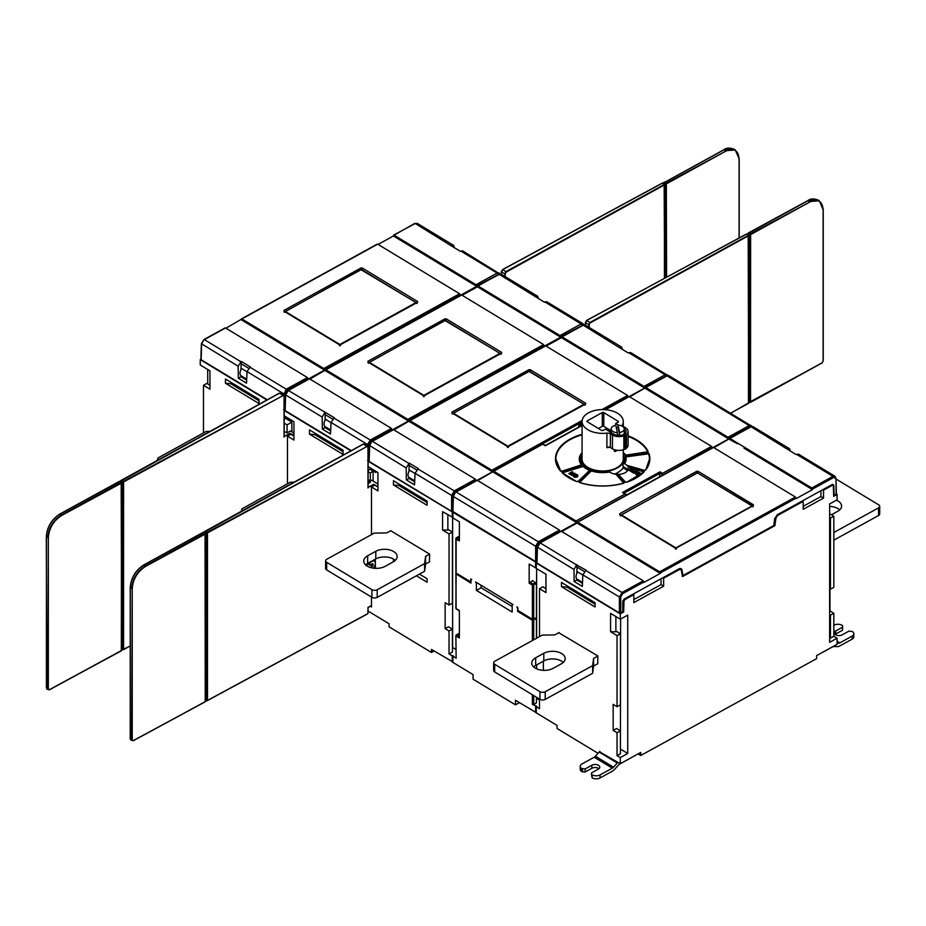 <?xml version="1.0" encoding="UTF-8"?>
<svg xmlns="http://www.w3.org/2000/svg" width="926" height="926" viewBox="0 0 926 926"><rect width="100%" height="100%" fill="white"/><g stroke="black" fill="none" stroke-linecap="round" stroke-linejoin="round"><path stroke-width="1.39" d="M748.625 402.671L749.528 402.266L749.528 234.695L590.07 322.398L588.716 324.679L585.336 322.537L586.633 320.384L590.325 322.861L588.716 324.679L588.716 327.179M836.398 494.079L837.081 494.484L833.689 496.359L833.365 486.231A1.875 1.111 -58.8 0 0 832.983 485.432A1.875 1.111 -58.8 0 0 832.011 485.502L831.247 485.039M248.538 368.224L241.223 363.802L248.538 368.212M332.538 419.073L325.234 414.651L332.55 419.061M416.55 469.922L409.246 465.5L416.55 469.91M247.034 371.789L241.709 368.571A5.614 3.322 121.2 0 0 241.142 375.817L246.698 379.174M415.045 473.487L409.72 470.269A5.614 3.322 121.2 0 0 409.165 477.515L414.709 480.872M331.033 422.638L325.709 419.42A5.614 3.322 121.2 0 0 325.153 426.666L330.698 430.023M576.771 573.588L577.048 567.082L584.352 571.492M582.5 582.442L577.176 579.213A5.614 3.322 121.2 0 1 577.731 571.967L582.836 575.058M713.911 447.698L729.885 438.426L811.801 488.014L812.461 489.623L743.995 448.172M577.072 523.051L577.72 522.218L659.636 571.805L660.284 573.425L577.072 523.051L561.746 531.489M476.091 480.675L475.443 479.251L393.527 429.664L392.89 430.023M393.932 429.907L409.929 420.635L491.845 470.223L492.493 471.832L477.179 480.27M628.256 396.884L627.608 395.448L545.692 345.873L545.055 346.231M582.604 325.547L562.094 336.844L644.01 386.42L644.658 388.04L629.205 396.548M629.715 396.849L645.85 387.508L728.044 437.269L728.681 438.889L713.286 447.374M578.565 427.152L579.039 424.189L580.347 423.576L582.072 424.617M751.843 426.342L751.171 425.462L749.227 425.601L749.875 426.747L750.917 426.562M712.187 447.871L711.515 446.367L629.31 396.606L605.523 409.709M712.175 447.501L662.46 475.258M662.507 474.853L662.553 473.336L711.515 446.367M659.52 476.878L660.041 471.809L662.553 473.336M626.381 495.121L561.121 531.165M626.289 494.669L624.992 494.021L626.323 494.785M560.161 531.593L559.489 530.089L477.284 480.328L456.101 491.984L538.307 541.745L535.633 546.259L536.953 546.282L538.955 542.891L538.307 541.745L559.489 530.089M477.689 480.571L493.813 471.23L576.018 520.979L576.655 522.137M453.393 495.699L452.907 511.499L452.941 510.735L452.907 511.499L535.622 561.561L536.953 561.584M536.617 568.587L536.617 638.211M536.617 664.903L536.617 668.815M536.617 697.324L536.617 698.331L539.499 700.079M452.606 517.333L452.606 647.482L455.881 649.473M481.115 585.29L481.115 587.755L512.171 606.553M476.369 583.334L475.594 581.945L512.946 604.562L512.171 605.002L512.171 612.04L476.369 590.371L476.369 583.334L477.156 582.894M481.115 587.755L476.369 590.371M517.854 608.15L516.824 606.9L517.854 607.525L517.854 610.431L532.392 619.239L536.432 617.758L536.432 583.669L532.554 580.556L529.163 583.183L529.163 564.073L536.27 568.147M517.599 608.289L517.599 611.345L532.392 620.304L536.432 618.834L536.432 638.315M533.712 695.565L533.712 704.42L532.392 704.397L536.953 706.364L536.27 706.746L536.27 712.858L557.082 725.452L557.082 728.507L598.046 753.313M536.27 712.638L515.458 700.264L515.458 704.848L473.07 679.186L473.07 674.603L452.907 662.403L452.941 655.515L452.258 655.897L449.029 653.941L452.42 652.078L452.42 629.136L448.543 626.786L445.151 628.661L445.151 602.664L449.029 605.014L449.029 533.92L442.57 530.008L442.57 511.661L452.652 517.31M452.652 655.909L456.136 658.236L455.881 635.699L456.819 634.935L459.377 636.475M459.377 633.523L456.136 636.069L459.377 638.026L459.377 610.512L456.807 608.949M456.136 607.803L455.881 573.773L470.94 583.102L470.94 580.046L471.716 579.607L470.686 578.97L470.94 581.736M456.136 572.337L456.136 573.078L470.686 581.875M452.907 517.171L452.907 517.912L459.377 521.824L459.377 540.946L456.136 538.99L456.136 573.078M536.71 562.742L368.108 461.229M536.432 697.209L536.432 702.927L533.712 704.42M536.432 618.834L535.506 618.267M539.499 699.072L539.499 708.703L536.27 706.746M368.108 611.067L389.059 623.754L389.059 626.809L431.458 652.471L431.458 649.415L452.652 661.801M519.428 702.66L515.458 704.848M542.567 661.627L543.377 662.125L543.377 670.331M620.281 619.228L610.581 613.359L610.581 631.706L617.04 635.618L617.04 706.712L613.162 704.362L613.162 730.359L617.04 732.697L617.04 755.639L620.281 757.595L627.724 753.486L627.724 615.119L620.281 619.228L620.281 613.869L536.27 563.02L536.27 568.379L545.958 574.247L545.958 592.594L539.499 588.681L539.499 636.625M638.095 753.903L640.734 755.5L640.734 752.444L620.281 763.707L620.281 757.595M620.281 763.707L599.469 751.75M595.071 602.745L561.469 582.408L561.469 586.644L595.071 606.981L595.071 602.745M558.76 632.747L597.791 655.921L597.791 663.71M640.734 755.5L816.616 658.652L816.616 655.585L837.081 644.322L837.081 638.211L833.84 636.255L833.84 613.313L829.974 610.975L829.974 588.89M837.081 638.211L829.627 642.308L829.627 503.941L837.081 499.843L837.081 494.484M829.627 517.588L830.46 518.097L830.46 589.191L833.84 587.327L833.84 516.233L829.627 513.675M833.84 625.258L834.013 625.166A5.614 3.241 180 0 1 841.954 625.27L842.602 625.663L842.544 630.247L842.602 625.663M620.281 613.869L623.661 612.005L623.985 601.541A1.875 1.111 -58.8 0 1 625.339 599.319L633.824 594.642L633.824 602.595L663.641 586.17L663.641 578.229L678.839 569.86A3.75 2.211 -58.8 0 1 680.772 569.71A3.75 2.211 -58.8 0 1 681.501 570.914L682.474 576.562L774.877 525.679L775.849 518.954A3.75 2.211 -58.8 0 1 778.523 514.96L803.201 501.371L803.201 509.323L823.527 498.13L823.527 490.178L832.011 485.502M622.747 611.461L623.661 612.005M803.201 506.337L820.945 496.567L820.945 490.711M633.824 599.597L661.048 584.607L661.048 578.75M225.921 328.209L241.917 318.938L323.822 368.525L324.482 370.134L308.08 379.162L307.432 377.553L225.516 327.966L224.868 328.325M309.932 379.058L325.917 369.787L407.834 419.374L408.482 420.983L392.092 430.011L391.443 428.402L309.527 378.815L308.879 379.174M539.522 543.261L561.33 531.246L643.257 580.822L643.894 582.454L660.284 573.425M476.647 286.342L393.423 235.968L394.082 235.146L475.999 284.722L476.647 286.342L460.257 295.371L459.597 293.75L377.681 244.175L377.044 244.522M378.086 244.418L393.423 235.968M560.658 337.191L477.434 286.817L478.082 285.995L559.999 335.571L560.658 337.191L544.256 346.22L543.608 344.599L461.692 295.024L461.044 295.371M462.097 295.267L477.434 286.817M644.658 388.04L561.434 337.666L562.094 336.844M546.097 346.116L561.434 337.666M767.642 462.051L774.113 466.403M797.772 480.281L804.219 484.634M812.461 489.623L796.059 498.651L795.422 497.042L713.506 447.443L712.846 447.814M737.536 443.82L729.237 439.248M585.382 528.063L591.83 531.964M615.489 545.854L621.948 550.194M645.596 564.073L652.054 568.425M492.493 471.832L409.269 421.469M408.482 420.983L325.269 370.608M324.482 370.134L241.258 319.759M836.433 493.905L835.97 478.244L834.916 476.219L798.443 454.145L796.071 454.55L751.044 426.77L752.977 426.62L789.45 448.693L790.306 451.066M835.669 478.649L832.96 476.358L834.916 476.219L835.97 478.244L836.143 494.31L833.655 495.144M836.143 494.31L836.178 493.546M619.39 612.931L622.747 611.82L622.758 601.368L624.089 599.11L679.233 568.749L681.189 568.61L681.941 569.826L682.994 575.532L773.777 525.54L774.657 518.768L777.284 514.752L832.428 484.379L833.805 485.155L834.118 495.433M832.428 484.379L833.805 485.155L832.486 484.356M576.597 564.953L586.1 570.184L582.848 574.872L582.327 586.436L574.143 581.482L573.981 569.502L576.597 564.953L540.171 542.902L537.427 547.382L536.953 563.02L619.39 612.919L619.401 597.004L622.075 592.49L643.246 580.833M536.987 562.256L536.953 563.02L536.987 562.256M350.919 450.835L284.189 410.438M266.919 399.986L200.248 359.624L200.884 359.276M518.525 610.836L517.599 611.345M539.499 588.681L542.891 586.818L545.958 588.67M452.258 517.53L452.258 512.171M449.029 605.014L452.42 603.15L452.42 532.056L448.543 529.707L447.86 530.077L447.86 514.868M449.029 653.941L449.029 631L445.151 628.661M452.42 629.136L449.029 631M452.258 662.009L452.258 655.897M203.477 432.917L203.477 385.285L209.936 389.186L209.936 370.84L200.248 364.983L200.248 359.624M259.048 399.349L259.048 403.586L225.446 383.248L225.446 379.012L259.048 399.349M343.06 450.198L343.06 454.435L309.458 434.097L309.458 429.861L343.06 450.198M429.78 561.712L425.578 564.015L425.578 556.376L429.641 554.142L390.749 530.737M429.641 554.142L429.386 561.932M393.457 559.072L393.457 561.735M419.455 574.12L427.06 578.715L427.06 582.234L416.411 575.787M393.457 480.71L393.457 484.946L427.06 505.283L427.06 501.047L393.457 480.71M284.189 415.797L293.947 421.689L293.947 440.047L287.477 436.134L287.477 483.766M368.108 466.588L377.947 472.549L377.947 490.896L371.488 486.983L371.488 534.626M375.366 568.332L375.366 560.427L374.289 559.767M370.307 606.287L371.488 607.005L371.488 597.062M434.097 651.013L431.458 652.471M207.702 369.486L207.702 383.92M240.945 369.763L241.246 361.418L250.286 366.893L247.045 371.592L246.513 383.156L238.329 378.202L238.167 366.221L241.246 361.418M246.652 380.1L241.049 376.708L241.026 375.736M241.049 376.708L238.329 378.202M203.708 339.981L201.613 344.09L201.139 359.739L201.174 358.975L201.139 359.739L267.29 399.777M283.576 409.639L284.907 409.662M499.797 273.934L462.63 250.853L460.268 251.27L451.217 245.795L415.242 223.49L417.175 223.34L414.79 223.432L394.082 235.146M324.957 420.612L325.234 414.651M583.102 323.776L546.641 301.702L544.268 302.119L499.241 274.339L501.174 274.189L498.79 274.281L478.082 285.995M535.679 296.389L537.647 296.262L538.504 298.635M583.808 324.783L583.114 323.787L581.158 323.926L544.731 301.864M713.506 447.443L577.72 522.218M619.749 513.687L696.746 471.288L698.065 471.299L753.417 504.809L753.382 505.573L676.385 547.972L675.066 547.949L619.714 514.451L619.749 513.687M753.463 505.527L753.417 504.809L753.382 505.573M676.246 549.164L675.864 547.891L752.039 505.955L697.475 472.92L621.311 514.868L675.864 547.891L675.436 549.153M620.385 515.828L621.311 514.868M752.965 506.464L752.039 505.955L752.942 506.939M667.75 375.424L630.641 352.551L628.279 352.968L619.228 347.493L583.253 325.188L585.186 325.038L582.801 325.13L561.642 336.786M408.956 471.461L409.257 463.116L418.309 468.602L415.056 473.29L414.524 484.854L406.352 479.899L406.178 467.919L409.257 463.116M414.663 481.809L409.06 478.406L409.049 477.446M371.72 441.679L369.624 445.788L369.15 461.437L369.185 460.673L369.15 461.437L451.599 511.337L452.918 511.36M417.846 468.845L454.284 490.896L451.61 495.422L451.599 511.337M409.06 478.406L406.352 479.899M679.95 568.46L680.124 569.316M582.466 583.392L576.852 579.989L576.84 578.958M682.207 575.058L682.994 575.532M787.482 448.832L789.45 448.693M577.048 564.71L577.048 567.082M576.852 579.989L574.143 581.482M249.835 367.147L286.273 389.198L283.599 395.055M417.58 302.293L340.571 344.692L339.252 344.669L283.9 311.171L283.935 310.407L360.932 268.008L362.263 268.019L417.603 301.529L417.649 302.246M361.071 269.732L285.277 311.472L339.842 344.495L416.017 302.547L361.071 269.732M416.943 303.068L416.017 302.547L416.943 303.068M416.92 303.531L416.017 302.547M340.224 345.768L339.842 344.495L339.414 345.757M284.351 312.432L285.277 311.472M500.156 274.964L499.102 272.939L497.158 273.077L460.72 251.015M451.668 245.54L453.636 245.413L454.504 247.774M619.691 347.238L621.659 347.111L622.515 349.484M667.854 375.412L667.114 374.636L665.169 374.775L628.731 352.713M585.591 403.991L508.594 446.39L507.263 446.367L451.923 412.869L451.946 412.105L528.943 369.705L530.274 369.717L585.614 403.227L585.66 403.944M451.923 412.869L451.946 412.105L451.9 412.857M529.082 371.43L453.3 413.17L507.853 446.193L584.028 404.245L529.082 371.43M584.954 404.766L584.028 404.245L584.954 404.766M584.931 405.241L584.028 404.245M508.235 447.466L507.853 446.193L507.425 447.455M452.374 414.13L453.3 413.17M501.579 353.142L424.583 395.541L423.263 395.518L367.911 362.02L367.946 361.256L444.943 318.857L446.263 318.868L501.614 352.378L501.66 353.095M445.07 320.581L369.289 362.321L423.853 395.344L500.017 353.396L445.07 320.581M500.943 353.917L500.017 353.396L500.943 353.917M500.931 354.38L500.017 353.396M424.235 396.617L423.853 395.344L423.413 396.606M368.363 363.281L369.289 362.321M351.29 450.626L285.15 410.588L285.625 394.939L288.368 390.471L334.298 417.742L331.045 422.441L330.524 434.005L322.341 429.051L322.179 417.07L324.795 412.521M367.587 460.488L368.918 460.511M330.663 430.96L325.049 427.557L325.038 426.597M325.246 414.64L325.246 412.267M325.049 427.557L322.341 429.051M333.846 417.996L370.273 440.047L367.599 444.573L367.599 446.008M209.936 385.274L206.857 383.41L203.477 385.285M442.57 530.008L447.86 530.077M452.42 532.056L449.029 533.92M259.048 400.796L230.968 383.804L232.218 383.109M230.968 383.804L225.446 383.248M157.952 459.99A3.75 2.165 180 0 1 157.617 459.099A3.75 2.165 180 0 1 158.786 457.537L206.209 431.423L209.947 431.354M241.964 510.839A3.75 2.165 180 0 1 241.628 509.948A3.75 2.165 180 0 1 242.786 508.386L290.208 482.272L293.959 482.203M343.06 451.645L314.979 434.653L315.916 434.132L328.869 441.609M314.979 434.653L309.458 434.097M425.578 556.376L424.617 563.621L377.195 589.746A3.75 2.165 180 0 1 371.905 589.665L326.67 562.29A3.75 2.165 180 0 1 325.628 560.797L325.628 568.437A3.75 2.165 0 0 0 326.67 569.93L371.905 597.316A3.75 2.165 0 0 0 377.195 597.386L424.617 571.273L425.578 564.015M365.62 564.883A12.64 7.292 180 0 1 367.657 563.425L375.794 558.945A12.64 7.292 180 0 1 395.286 560.404M390.876 530.667L386.813 532.901L374.22 533.121L326.797 559.235A3.75 2.165 180 0 0 325.628 560.797M367.657 555.774L375.794 551.294A12.64 7.292 0 0 1 389.487 549.87A12.64 7.292 0 0 1 397.15 556.584A12.64 7.292 0 0 1 393.237 561.862L385.112 566.342A12.64 7.292 0 0 1 371.407 567.765A12.64 7.292 0 0 1 363.744 561.052A12.64 7.292 0 0 1 367.657 555.774L367.657 563.425M424.617 571.273L424.617 563.621M427.06 502.494L398.979 485.502L393.457 484.946M398.979 485.502L400.229 484.819M290.081 434.699L289.826 433.38L284.189 436.435M284.189 423.205L287.083 424.884L287.083 432.917L290.486 430.949L293.947 433.067M284.189 432.639L285.428 431.956L287.083 432.917M293.947 435.174L289.826 433.38M287.083 424.884L291.852 422.129L291.852 431.748M290.486 430.949L293.947 433.021M291.702 420.335L291.702 421.666L285.602 418.344L291.852 422.129M285.602 418.344L284.189 419.154M285.602 417.973L286.169 416.989M293.947 436.123L290.868 434.259L287.477 436.134M284.085 396.27L284.074 437.107L284.074 396.282L282.986 395.645L123.586 481.948L123.586 649.52L130.219 645.931L123.505 649.693L122.788 649.508L123.065 481.485M284.085 436.493L290.081 433.843M122.556 481.173L121.341 482.076L122.579 481.809L122.556 649.357L123.586 649.52M121.132 480.918L279.467 393.191L280.821 393.978M121.341 482.076L61.452 514.995C53.152 520.389 48.603 527.947 47.793 537.67L46.404 536.825C47.203 527.091 51.729 519.509 59.958 514.069L61.706 515.458C53.581 520.748 49.113 528.156 48.326 537.682L47.793 689.037L49.414 689.673L121.318 650.874L121.549 482.99M47.758 688.967L49.159 689.824L47.793 689.037M368.004 447.165L367.981 488.002L367.981 447.177L366.893 446.552L207.493 532.855L207.493 700.426L367.981 613.521L367.981 607.41L371.488 605.523M368.108 479.691L370.307 480.964L371.662 480.189L377.947 484.02M368.108 471.658L370.307 472.931L370.307 480.964M368.108 483.534L370.423 482.261L368.108 480.849M377.947 486.023L377.229 486.416L373.745 484.286L368.108 487.331M370.307 472.931L373.109 471.311L373.109 481.022M371.662 480.189L377.947 483.974M375.713 471.184L375.713 472.515L369.983 469.042L373.109 471.311M369.983 469.413L368.108 470.501M374 485.594L373.745 484.286M374.324 559.79L373.676 560.103M374.509 561.133L375.366 560.67M369.983 469.042L370.307 468.487L375.713 471.461M368.409 483.245L368.108 481.37M371.488 486.983L374.88 485.12L377.947 486.972M370.215 564.895L372.391 566.249L373.271 564.223L372.518 563.645L369.798 565.115L369.925 562.533L373.467 560.612L375.366 562.047M373.143 560.404L374.035 560.635M375.366 564.501L373.352 568.24M372.391 566.249L370.215 567.43M368.004 487.389L374 484.749M206.463 532.068L205.259 532.971L206.498 532.716L206.498 700.276L206.973 532.381M205.04 531.825L363.374 444.098L364.74 444.885M205.259 532.971L145.37 565.89C137.071 571.296 132.522 578.854 131.712 588.577L130.311 587.721C131.122 577.998 135.636 570.416 143.866 564.976L145.625 566.353C137.488 571.643 133.031 579.051 132.233 588.589L131.712 739.943L133.332 740.58L205.236 701.781L205.468 533.897M206.498 700.276L205.491 701.144L207.412 700.588L367.911 613.695L367.981 607.41L371.488 605.511M131.677 739.874L130.311 739.087L131.712 739.943M205.178 531.906L205.757 531.64L205.178 531.906M372.102 563.876L373.271 564.582M372.611 565.994L370.55 564.71M373.271 564.223L372.414 563.702M369.798 565.115L367.298 563.633M823.527 490.178L822.751 489.715M823.527 498.13L820.945 496.567M802.425 500.897L803.201 501.371M773.847 525.054L774.877 525.679M663.641 578.229L662.866 577.755M663.641 586.17L661.048 584.607M633.06 594.168L633.824 594.642M830.46 518.097L833.84 516.233M830.46 589.191L829.627 588.681M833.84 636.255L830.46 638.118L830.46 615.177L833.84 613.313M830.46 615.177L829.627 614.679M830.46 638.118L829.627 637.609M837.081 643.188L838.667 643.2A3.75 2.211 121.2 0 0 839.87 642.852L852.105 636.116A5.614 3.241 180 0 0 853.841 633.766A5.614 3.241 180 0 0 852.29 631.532L849.003 631.104L842.232 634.831A4.676 2.697 0 0 1 837.15 635.363A4.676 2.697 0 0 1 834.314 632.875A4.676 2.697 0 0 1 835.761 630.919L842.544 627.191M822.496 652.355A13.103 7.57 0 0 0 823.654 651.788L832.497 646.915A3.75 2.211 121.2 0 1 833.701 646.568L837.463 646.603A7.489 4.422 -58.8 0 0 839.87 645.908L852.105 639.172A5.614 3.241 0 0 0 853.841 636.822L853.841 633.766M835.136 634.403A4.676 2.697 180 0 1 835.761 633.974L842.544 630.247M599.874 751.356A7.489 4.422 121.2 0 0 599.18 752.062L595.43 756.229A3.75 2.211 -58.8 0 1 594.226 757.213L581.979 763.95A5.614 3.241 180 0 0 580.243 766.3A5.614 3.241 180 0 0 581.794 768.534L581.794 771.59A5.614 3.241 0 0 1 580.243 769.356L580.243 766.3M592.131 774.796L591.482 774.402L592.131 777.852L592.131 774.796A5.614 3.241 180 0 0 600.071 774.9L612.317 768.163A3.75 2.211 121.2 0 0 613.521 767.179L617.272 763.012A7.489 4.422 -58.8 0 1 617.966 762.306M629.564 758.591A13.103 7.57 0 0 1 628.534 759.227L619.679 764.1A3.75 2.211 121.2 0 0 618.475 765.084L614.725 769.251A7.489 4.422 -58.8 0 1 612.317 771.219L600.071 777.956A5.614 3.241 0 0 1 592.131 777.852M598.96 768.719A4.676 2.697 180 0 0 591.864 768.291L585.093 772.018L581.794 771.59M591.482 774.402L591.552 772.874L598.323 769.147A4.676 2.697 0 0 0 599.782 767.191A4.676 2.697 0 0 0 596.934 764.702A4.676 2.697 0 0 0 591.864 765.235L585.093 768.962L581.794 768.534M585.093 772.018L585.093 768.962M582.442 771.983L582.442 768.927M617.04 755.639L620.432 753.776L620.432 730.834L616.554 728.496L613.162 730.359M620.617 619.031L620.432 749.284M620.617 749.18L627.724 753.486M617.04 732.697L620.432 730.834M615.883 616.566L615.883 631.775L616.554 631.405L620.432 633.754L620.432 704.848L617.04 706.712M610.581 631.706L615.883 631.775M617.04 635.618L620.432 633.754M835.981 478.997L878.67 504.832A3.75 2.165 180 0 1 879.7 506.325L879.7 513.965A3.75 2.165 0 0 1 878.543 515.527L833.84 540.147M829.627 506.418A12.64 7.292 180 0 1 839.72 509.879M879.7 506.325A3.75 2.165 180 0 1 878.543 507.888L833.84 532.496M836.444 500.19A12.64 7.292 0 0 1 841.584 506.059A12.64 7.292 0 0 1 837.671 511.337L831.444 514.775M593.23 601.634L567.626 586.852L567.626 586.135M595.071 604.192L567.001 587.2L567.626 586.852M567.001 587.2L561.469 586.644M559.154 632.527L554.824 634.912L542.231 635.12L494.808 661.233A3.75 2.165 180 0 0 493.651 662.808L493.651 670.447A3.75 2.165 0 0 0 494.681 671.94L539.916 699.315A3.75 2.165 0 0 0 545.206 699.396L592.64 673.271L593.589 666.025L597.664 663.792M539.916 699.315L539.916 691.676A3.75 2.165 180 0 0 545.206 691.745L592.64 665.632L593.589 658.386L597.791 656.071M539.916 691.676L494.681 664.289A3.75 2.165 180 0 1 493.651 662.808M535.679 657.784A12.64 7.292 0 0 0 531.755 663.062A12.64 7.292 0 0 0 539.418 669.776A12.64 7.292 0 0 0 553.123 668.34L561.249 663.861A12.64 7.292 0 0 0 565.173 658.583A12.64 7.292 0 0 0 557.498 651.881A12.64 7.292 0 0 0 543.805 653.305L535.679 657.784L535.679 665.424A12.64 7.292 180 0 0 533.631 666.882M593.589 658.386L593.589 666.025M563.297 662.403A12.64 7.292 180 0 0 543.805 660.944L535.679 665.424M592.64 665.632L592.64 673.271M535.622 561.561L535.633 546.259L453.37 496.463L455.65 491.938L476.832 480.27M455.465 492.354L453.103 496.081L452.652 511.117M576.655 522.611L493.141 472.063M728.681 438.889L645.179 388.341M493.153 471.589L542.81 444.133L545.298 445.776L582.072 425.532M581.551 425.705L582.859 425.092L581.551 425.705M581.378 425.601L579.039 424.189L582.072 422.626M618.255 474.355A10.371 5.984 -0 0 0 628.36 468.44A10.371 5.984 -0 0 0 628.071 466.97L627.944 466.391A10.383 5.996 -0 0 0 627.365 465.5L643.987 470.258A1.308 0.752 -0 0 0 645.769 469.887A47.191 27.248 0 0 0 648.941 453.451A1.308 0.752 -0 0 0 647.343 452.872L626.381 455.8A1.308 0.752 -0 0 0 625.397 456.657A23.034 13.3 180 0 1 624.321 463.324A10.383 5.996 -0 0 0 623.105 462.85A21.611 12.478 -0 0 0 624.286 458.949A21.611 12.478 -0 0 0 623.267 455.013M582.072 455.013A21.611 12.478 -0 0 0 581.053 458.949A21.611 12.478 -0 0 0 608.718 470.778A10.383 5.996 -0 0 0 609.47 471.496L609.713 471.994A10.371 5.984 -0 0 0 612.919 473.603A10.371 5.984 -0 0 0 615.929 474.239L616.403 473.985A10.383 5.996 -0 0 0 617.746 474.054L625.131 481.867A1.308 0.752 0 0 0 626.96 482.157A47.191 27.248 -0 0 0 644.056 471.878A1.308 0.752 0 0 0 643.489 470.836L627.944 466.391M576.018 520.979L624.992 494.021L622.48 492.493L623.777 493.141L622.48 492.493L660.041 471.809M628.094 436.412A46.809 27.028 180 0 1 644.635 447.119A46.809 27.028 180 0 1 647.668 451.656L647.54 452.108M560.519 470.859A46.809 27.028 180 0 1 555.855 459.099A46.809 27.028 180 0 1 582.072 434.826M560.774 471.149L560.369 470.871A1.308 0.752 -0 0 0 562.175 471.195L581.1 465.234A1.308 0.752 0 0 0 581.667 464.25A23.034 13.3 180 0 1 580.764 462.919A23.034 13.3 180 0 1 582.072 452.849M582.072 452.687A23.405 13.508 0 0 0 579.259 459.099A23.405 13.508 0 0 0 580.417 463.289A23.405 13.508 0 0 0 581.32 464.644L581.239 465.176M624.795 454.701A23.405 13.508 0 0 0 623.267 452.687M625.038 455.048L624.564 454.678A1.308 0.752 0 0 0 626.115 455.175L647.077 452.235A1.308 0.752 0 0 0 648.026 451.298A47.191 27.248 -0 0 0 644.971 446.726A47.191 27.248 -0 0 0 628.094 435.845M627.064 465.477L627.064 465.477A10.371 5.984 -0 0 0 624.633 463.776A23.405 13.508 -0 0 0 626.069 459.099A23.405 13.508 -0 0 0 625.768 456.935L648.57 453.798A46.809 27.028 180 0 1 649.485 459.099A46.809 27.028 180 0 1 645.596 469.876M608.961 471.033A26.298 15.175 0 0 0 623.105 463.162A10.371 5.984 -0 0 0 623.094 463.162L623.071 466.716A10.302 5.95 180 0 1 625.328 467.723A10.302 5.95 180 0 1 627.863 470.2M625.513 482.11L618.105 474.193M626.775 482.203L643.732 472.075A46.809 27.028 180 0 1 635.907 478.129M628.071 466.97L643.836 471.89M625.258 481.844L618.174 474.355M635.502 473.499A2.338 1.354 0 0 0 635.491 473.649A2.338 1.354 0 0 0 636.914 474.899A2.338 1.354 0 0 0 639.449 474.633A2.338 1.354 0 0 0 640.167 473.649A2.338 1.354 0 0 0 640.155 473.499M632.967 470.79L637.204 471.01L633.812 473.174L631.613 471.843L632.296 471.172L634.518 471.728L632.967 470.79L634.252 471.878M630.062 469.031L634.287 469.239L630.907 471.415L628.708 470.084L629.379 469.401L631.613 469.968L630.062 469.031L631.347 470.119M576.69 481.532L577.986 481.439M569.432 478.14A46.809 27.028 180 0 1 562.533 473.012L576.493 481.462A1.308 0.752 -0 0 0 578.333 481.231L589.561 470.593A1.308 0.752 0 0 0 589.202 469.586A23.034 13.3 180 0 1 583.368 466.044A1.308 0.752 0 0 0 581.632 465.801L562.707 471.762A1.308 0.752 0 0 0 562.209 472.816A47.191 27.248 0 0 0 576.493 481.462M562.406 472.816L583.044 466.472A23.405 13.508 -0 0 0 588.982 470.061L589.364 470.593M589.561 470.593L578.241 481.207M573.229 475.744A2.338 1.354 0 0 0 573.217 475.895A2.338 1.354 0 0 0 574.629 477.145A2.338 1.354 0 0 0 577.176 476.878A2.338 1.354 0 0 0 577.893 475.895A2.338 1.354 0 0 0 577.882 475.744M570.821 474.691L571.469 475.385L574.861 473.522L571.469 475.073L570.821 474.691L571.655 472.735L568.888 473.51L572.268 471.647L572.916 472.341L572.187 473.938M568.888 473.51L569.536 474.205L571.492 473.128M624.274 459.099A21.611 12.478 -0 0 0 623.267 455.326M582.072 455.326A21.611 12.478 -0 0 0 581.053 459.099M622.608 425.566L622.608 424.478A20.604 11.888 0 0 0 623.267 421.492A20.604 11.888 0 0 0 602.664 409.593A20.604 11.888 0 0 0 582.072 421.492L582.072 459.099A20.604 11.888 0 0 0 606.9 470.744A20.604 11.888 0 0 0 622.608 462.086A20.604 11.888 0 0 0 623.267 459.099L623.267 449.781M643.987 470.258L645.341 470.188M639.449 474.32A2.338 1.354 180 0 1 636.914 474.587A2.338 1.354 180 0 1 635.491 473.348A2.338 1.354 180 0 1 636.22 472.364A2.338 1.354 180 0 1 638.755 472.098A2.338 1.354 180 0 1 640.167 473.348A2.338 1.354 180 0 1 639.449 474.32M636.856 472.758A1.401 0.81 0 0 0 636.428 473.348A1.401 0.81 0 0 0 637.273 474.089A1.401 0.81 0 0 0 638.801 473.927A1.401 0.81 0 0 0 639.229 473.348A1.401 0.81 0 0 0 638.384 472.596A1.401 0.81 0 0 0 636.856 472.758M636.451 473.499A1.401 0.81 180 0 1 636.856 473.059A1.401 0.81 180 0 1 638.257 472.873A1.401 0.81 180 0 1 639.206 473.499M633.812 473.174L631.613 471.542M637.204 471.01L633.812 472.873M630.907 471.415L628.708 469.783M634.287 469.239L630.907 471.114M577.176 476.566A2.338 1.354 180 0 1 574.629 476.832A2.338 1.354 180 0 1 573.217 475.594A2.338 1.354 180 0 1 573.935 474.61A2.338 1.354 180 0 1 576.481 474.355A2.338 1.354 180 0 1 577.893 475.594A2.338 1.354 180 0 1 577.176 476.566M574.583 475.003A1.401 0.81 0 0 0 574.155 475.594A1.401 0.81 0 0 0 575 476.334A1.401 0.81 0 0 0 576.528 476.184A1.401 0.81 0 0 0 576.956 475.594A1.401 0.81 0 0 0 576.111 474.841A1.401 0.81 0 0 0 574.583 475.003M574.178 475.744A1.401 0.81 180 0 1 574.583 475.316A1.401 0.81 180 0 1 575.984 475.131A1.401 0.81 180 0 1 576.933 475.744M572.916 472.04L572.002 474.031L574.861 473.209M623.071 466.716L623.082 468.081A10.325 5.961 180 0 1 624.587 468.683A23.381 13.496 0 0 0 624.61 468.66L625.328 467.723L624.599 468.07A23.393 13.508 180 0 0 624.622 468.035L624.61 468.66M614.737 474.066A26.298 15.175 0 0 0 623.082 468.081M627.446 470.825A10.371 5.984 0 0 0 624.633 468.672L624.633 467.908L624.633 468.672M625.363 467.676L624.633 467.908M617.376 450.302A20.604 11.888 180 0 1 615.003 451.494A2.813 1.62 180 0 1 615.628 450.013M614.204 451.066L615.003 451.494L614.204 449.596M582.072 421.492A20.604 11.888 0 0 0 606.9 433.125L606.9 447.652L608.463 447.038M609.343 447.073A3.75 2.165 180 0 1 610.373 447.513L612.445 448.763A9.086 5.243 0 0 0 623.858 449.585A3.75 2.165 180 0 1 624.448 449.411L626.126 448.485A3.75 2.165 180 0 1 626.462 448.149A9.086 5.243 0 0 0 628.094 445.151L628.094 431.389A9.086 5.243 180 0 1 626.462 434.387A3.75 2.165 0 0 0 626.126 434.722L624.448 435.648A3.75 2.165 0 0 0 623.858 435.822A9.086 5.243 180 0 1 612.445 435L610.373 433.75A3.75 2.165 0 0 0 606.9 433.125M622.608 424.478A3.75 2.165 0 0 0 622.48 425.022A3.75 2.165 0 0 0 623.522 426.516L625.582 427.766A9.086 5.243 180 0 1 628.094 431.389M618.58 425.173L615.721 423.437L618.093 422.14A1.065 0.613 0 0 0 618.128 421.261L603.787 412.579A1.065 0.613 0 0 0 602.282 412.556L587.234 420.844A1.065 0.613 0 0 0 587.2 421.712L601.553 430.393A1.065 0.613 0 0 0 603.058 430.416L605.43 429.108L613.869 434.225A7.119 4.109 0 0 0 621.659 435.197A7.119 4.109 0 0 0 626.126 431.389A7.119 4.109 0 0 0 624.251 428.611M625.606 435.37L625.606 449.133M624.274 431.146A7.119 4.109 180 0 1 624.761 432.141A7.119 4.109 180 0 1 624.842 432.743A7.119 4.109 180 0 1 624.494 434.005M610.651 432.28A7.119 4.109 180 0 1 611.172 431.146M623.429 434.607A6.551 3.785 0 0 0 624.274 432.743L624.274 428.923A6.551 3.785 180 0 1 619.598 432.546L619.598 434.838A6.551 3.785 180 0 1 617.364 434.988L617.364 432.697A6.551 3.785 180 0 1 611.218 429.363A6.551 3.785 180 0 1 611.172 428.923A6.551 3.785 180 0 1 615.848 425.3L617.364 432.697M616.299 427.523A6.551 3.785 180 0 1 618.082 427.442L618.082 425.15A6.551 3.785 180 0 1 624.228 428.472A6.551 3.785 180 0 1 624.274 428.923M619.598 434.838L618.082 427.442M618.082 425.15L619.598 432.546M610.477 430.393L603.787 426.342A1.065 0.613 180 0 0 602.282 426.319L598.37 428.472M615.721 423.437L615.721 425.323M615.929 474.239L623.765 483.152M579.641 482.573L590.834 471.346L592.061 471.149A23.405 13.508 0 0 0 609.713 471.994M645.19 387.867L666.373 376.199M728.044 437.269L749.227 425.601L667.021 375.84L668.954 375.69L666.57 375.782L645.387 387.45M751.958 426.342L668.954 375.69M665.505 277.684L665.505 183.857L506.036 271.561L504.682 273.841L501.313 271.7L502.598 269.547L661.997 183.244L662.958 183.591L661.928 183.406M662.958 183.591L664.162 182.688L662.947 183.545M664.162 182.688L724.051 149.769L733.843 149.098L735.267 149.966L725.556 150.683L723.796 149.908M739.203 237.774L739.203 158.659L735.267 149.966L739.087 158.821C738.3 150.151 733.878 147.593 725.81 151.146L664.173 184.332M748.185 233.526L808.085 200.606L817.878 199.935L819.302 200.803L809.579 201.521L807.819 200.745M746.981 234.428L745.951 234.243M748.625 402.625L821.952 363.015L823.237 360.862L823.133 209.646M809.833 201.984L750.627 234.591L750.546 402.335L821.952 363.015L823.237 360.862L823.237 209.496L819.302 200.803L823.121 209.658C822.334 200.988 817.901 198.43 809.833 201.984L748.208 235.169M730.753 413.1L748.625 403.123L748.196 235.32M730.764 413.1L748.451 403.354L748.451 235.783L590.325 322.861M589.237 324.69L589.237 327.491M452.93 501.996L452.93 495.433L451.61 495.422L415.056 473.29M476.091 480.386L454.932 492.042L452.93 495.433M628.256 396.594L604.551 409.651M582.072 422.036L492.482 471.357M666.824 375.667L644.658 387.566M749.875 426.747L728.681 438.415M660.007 473.198L662.518 474.714M659.995 473.336L624.066 493.13M560.149 531.223L538.955 542.891M536.953 554.026L536.953 546.282M532.392 640.537L532.392 620.304M532.392 704.397L532.392 694.766M535.622 712.464L535.622 706.353M452.907 656.279L452.907 662.403M459.076 633.384L456.368 634.877A0.938 0.938 0 0 0 455.881 635.699L456.136 658.236M456.136 574.155L455.881 608.174A0.938 0.938 0 0 0 456.333 608.984L459.377 610.813M452.907 512.564L452.907 517.912M535.622 567.985L535.622 562.638M532.392 619.239L532.392 585.139L529.163 583.183M623.985 601.541L622.828 600.835M750.407 427.129L729.885 438.426M620.721 612.943L620.733 597.015L622.723 593.624L643.883 581.979M796.047 498.176L660.284 572.951M833.608 477.503L812.449 489.148M622.723 593.624L622.075 592.49L585.649 570.428M561.33 531.246L539.719 542.844L537.161 546.988L573.981 569.502M529.834 582.049L533.075 584.005L535.784 582.512M536.432 583.669L532.392 585.139L533.075 584.005L533.712 585.163L533.712 619.251M533.712 620.327L533.712 639.808M414.593 223.849L393.631 235.088M368.918 460.454L368.93 444.584L367.599 444.573L331.045 422.441M392.08 429.537L370.921 441.193L368.93 444.584M544.245 345.745L408.482 420.508M583.23 324.933L560.647 336.717M498.605 274.698L477.631 285.937M581.806 325.061L581.158 323.926L559.999 335.571M461.692 295.024L325.917 369.787M659.636 571.805L795.411 497.042M698.065 472.954L698.065 471.299M696.746 471.288L696.746 473.024M406.178 467.919L369.37 445.406L368.895 461.055M393.527 429.664L372.368 441.32L408.806 463.37M454.932 492.042L454.284 490.896L475.443 479.251M284.907 409.605L284.919 393.735L283.599 393.712L247.045 371.592M308.08 378.688L286.921 390.344L284.919 393.735M460.245 294.896L324.47 369.659M499.218 274.084L476.635 285.868M681.941 569.826L679.997 568.657M811.801 488.014L832.96 476.358L796.534 454.307M582.848 574.872L619.401 597.004L620.733 597.015M200.884 359.357L201.359 343.708L238.167 366.221M225.516 327.966L204.357 339.622L240.795 361.672M286.921 390.344L286.273 389.198L307.432 377.553M323.822 368.525L459.597 293.75M377.681 244.175L241.917 318.938M362.263 269.686L362.263 268.019M360.932 268.008L360.932 269.501M475.999 284.722L497.158 273.077L497.794 274.212M665.817 375.91L665.169 374.775L644.01 386.42M545.692 345.873L409.929 420.635M491.845 470.223L582.141 420.497M601.912 409.605L627.608 395.448M530.274 371.384L530.274 369.717M528.943 369.705L528.954 371.21M407.834 419.374L543.608 344.599M446.263 320.535L446.263 318.868M444.943 318.857L444.943 320.35M309.527 378.815L288.368 390.471L309.076 378.757M287.72 390.83L285.625 394.939L322.179 417.07M370.921 441.193L370.273 440.047L391.443 428.402M377.195 589.746L377.195 597.386M371.905 597.316L371.905 589.665M326.67 562.29L326.67 569.93M375.794 558.945L375.794 551.294M284.085 395.969L282.719 395.182L284.074 396.282M282.986 395.645L123.332 481.485M121.19 482.562L121.642 650.075L122.579 649.381M120.901 481.011L121.156 480.247L121.051 480.953M282.719 395.182L279.282 393.168L121.341 480.27M284.189 436.725L284.189 396.12L280.439 393.122L279.212 393.342M46.404 687.891L46.416 536.524C47.203 526.987 51.624 519.555 59.692 514.219L121.329 480.42M119.165 481.462L59.773 514.057C51.578 519.451 47.087 526.998 46.3 536.675L46.786 689.037L49.344 689.847L121.399 650.7L121.399 483.14L61.706 515.458M48.326 537.682L48.326 689.048M121.526 482.689L121.572 650.469L49.159 689.824M121.572 650.145L130.219 646.059M119.489 481.462L118.91 481.613M120.01 481.439L119.361 481.439M121.468 480.791L120.218 481.381M368.004 446.876L366.638 446.089L367.981 447.177M366.893 446.552L207.239 532.392M205.109 533.457L205.491 701.051M207.493 700.426L367.911 613.695L368.108 607.479L371.488 605.639M204.82 531.918L205.063 531.154L204.97 531.848M366.638 446.089L363.2 444.075L205.248 531.177M368.108 487.62L368.108 447.026L364.346 444.029L363.119 444.237M130.311 738.786L130.334 587.42C131.122 577.882 135.543 570.451 143.611 565.126L205.236 531.327M145.625 566.353L205.306 534.036L205.306 701.607L133.251 740.754L205.236 701.781L205.051 533.573M132.233 588.589L132.233 739.943M203.083 532.369L143.692 564.953C135.497 570.358 131.006 577.893 130.219 587.582L130.219 738.936L130.705 739.943L133.078 740.731M203.396 532.369L202.817 532.508M203.917 532.346L203.28 532.346M205.375 531.686L204.125 532.288M368.525 563.853L365.805 565.323M459.377 536.443L455.881 538.608L456.819 537.844L459.377 539.395M777.747 514.497L778.523 514.96M775.849 518.954L774.738 518.294M678.839 569.86L678.063 569.386M624.564 598.844L625.339 599.319M838.667 643.2L837.081 642.239M837.081 641.162L839.87 642.852M852.105 639.172L852.105 636.116M835.761 630.919L835.761 633.974M617.272 763.012L599.18 752.062M600.071 774.9L600.071 777.956M612.317 768.163L594.226 757.213M591.864 768.291L591.864 765.235M595.43 756.229L613.521 767.179M878.543 515.527L878.543 507.888M494.681 664.289L494.681 671.94M545.206 691.745L545.206 699.396M543.805 660.944L543.805 653.305M582.072 434.282A47.191 27.248 -0 0 0 560.369 470.871M623.267 452.849A23.034 13.3 180 0 1 624.564 454.678M609.47 471.496A23.034 13.3 180 0 1 592.235 470.651A1.308 0.752 0 0 0 590.522 470.929L579.294 481.566A1.308 0.752 -0 0 0 579.78 482.62A47.191 27.248 0 0 0 623.58 483.222A1.308 0.752 -0 0 0 624.147 482.18L616.403 473.985M626.069 459.099L625.397 456.657M625.131 481.867L626.96 482.157M589.376 470.501L578.333 481.231M609.702 447.189A20.604 11.888 180 0 1 606.9 447.652M610.373 433.75L610.373 447.513M612.445 448.763L612.445 435M626.462 448.149L626.462 434.387M626.126 448.485L626.126 434.722M624.448 435.648L624.448 449.411M623.858 435.822L623.858 449.585M610.847 431.678L610.222 432.014M587.234 420.844L587.234 421.735M602.282 426.319L602.282 412.556M603.787 412.579L603.787 426.342M618.128 422.117L618.128 421.261M627.191 465.361L644.149 470.292M649.485 459.099L645.769 469.887M664.428 278.263L664.428 184.945L506.302 272.024L505.214 273.841L505.214 276.631M501.313 274.27L501.313 271.7L502.783 269.57L501.417 271.839L501.417 274.339M506.302 272.024L502.783 269.57L662.183 183.267M664.312 182.202L662.449 183.279M664.602 278.17L664.173 184.482M505.214 273.841L504.682 276.307M663.954 182.677L664.37 182.086M739.087 237.843L739.087 158.821M739.098 158.809L739.098 237.832M725.81 151.146L666.593 183.753L666.141 183.313M666.338 183.29L666.593 277.094M666.014 277.406L666.014 183.823L665.285 183.383M749.319 402.393L750.546 402.335L750.176 234.151M730.869 413.17L748.474 402.903M585.44 325.2L585.44 322.688L586.806 320.408L746.206 234.104M748.335 233.039L746.969 234.382M585.336 325.13L585.336 322.537L586.633 320.384L746.472 234.116M823.121 361.024L823.121 209.658M750.361 234.128L749.319 234.22M750.176 402.335L748.625 402.764M750.627 402.162L822.033 362.842M817.866 199.935C813.514 198.442 810.192 198.662 807.9 200.583L748.393 232.924M752.977 426.62L750.592 426.712L729.433 438.368M536.686 562.638L537.161 546.988M452.652 517.541L452.652 512.194M583.114 323.787L584.167 325.813M501.174 274.189L537.647 296.262M325.466 369.729L461.241 294.966M577.268 522.16L713.043 447.397M752.641 505.978L697.22 472.769L620.223 515.597M393.075 429.606L371.916 441.262L369.37 445.406M225.064 327.908L203.905 339.564L201.359 343.708M241.466 318.88L377.229 244.117M284.201 312.189L361.198 269.362L417.094 303.288M417.175 223.34L453.636 245.413M585.186 325.038L621.659 347.111M409.477 420.578L545.24 345.815M452.212 413.899L529.209 371.06L585.105 404.986M368.201 363.038L445.198 320.211L501.105 354.137M284.884 410.206L285.358 394.557M157.617 459.099L157.617 460.176M241.628 509.948L241.628 511.025M285.243 431.944L284.189 432.511M370.25 482.238L368.108 483.418M459.076 536.304L456.368 537.786A0.938 0.938 0 0 0 455.881 538.608L455.881 572.708M831.814 484.726L832.983 485.432M679.209 568.761L680.772 569.71M581.933 425.3L545.321 445.464L542.81 443.948L493.361 471.172M579.421 423.784L582.072 422.325M605.025 409.674L628.87 396.548M623.429 492.736L625.93 494.264M647.702 451.807L626.069 455.106L623.267 452.594M555.855 459.099L560.647 470.929L562.059 471.149L581.401 464.875M579.259 459.099L582.072 452.594M623.267 426.342L623.267 421.492M611.172 432.592L611.172 428.923M624.842 432.743L624.842 433.75M611.172 430.023L608.914 431.227M623.939 482.84L623.476 483.164C608.776 487.088 594.249 486.879 579.896 482.573L579.479 482.261M663.93 182.7L723.877 149.746C726.169 147.824 729.491 147.604 733.843 149.098"/></g></svg>
